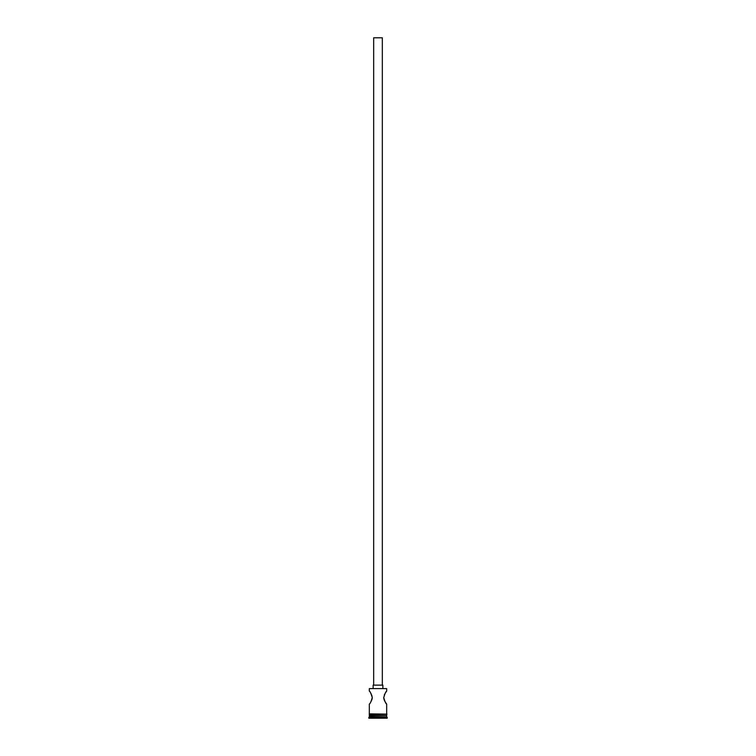 <?xml version="1.0" encoding="UTF-8"?>
<svg xmlns="http://www.w3.org/2000/svg" width="756" height="756" viewBox="0 0 756 756"><rect width="100%" height="100%" fill="white"/><g stroke="black" fill="none" stroke-linecap="round" stroke-linejoin="round"><path stroke-width="1.13" d="M369.325 688.603L386.675 688.603L369.325 688.603L369.325 691.088C370.156 691.485 371.13 693.658 372.264 697.599C371.13 701.54 370.156 703.713 369.325 704.101L369.325 713.862M373.662 685.125L373.662 37.8L382.338 37.8L382.338 685.125M373.124 688.385L373.124 685.125L382.876 685.125L382.876 688.385M385.333 693.025L386.675 691.088C385.844 691.485 384.87 693.649 383.736 697.599C384.87 701.549 385.844 703.713 386.675 704.101L385.343 702.173M384.785 701.218L384.275 700.141M384.057 699.546L383.887 698.922M383.774 698.27L383.736 697.599M384.275 695.057L384.795 693.97M370.667 693.025L371.215 693.97M371.725 695.057L372.264 697.599M372.226 698.27L372.113 698.922M371.943 699.546L371.725 700.141M371.196 701.247L370.648 702.192M369.646 715.488L368.786 718.2L387.214 718.2L387.214 717.444L368.786 717.444M386.354 715.488L369.325 715.819M386.675 715.819L386.675 716.896L369.325 716.896M386.675 716.896L387.214 717.444M386.675 704.101L386.675 713.862M386.675 688.603L386.675 691.088M369.325 714.401L369.325 715.488L386.675 715.488L386.675 714.401M369.268 713.862L386.996 714.136L369.268 714.401L369.268 713.862"/></g></svg>
